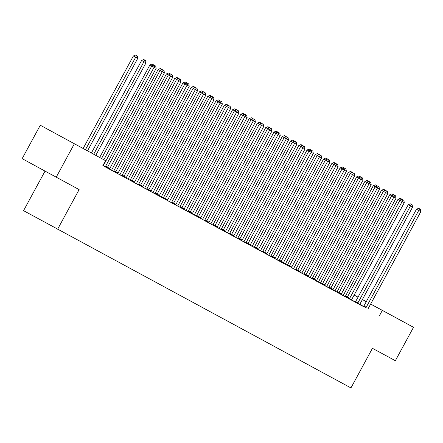 <?xml version="1.0" encoding="UTF-8"?>
<svg xmlns="http://www.w3.org/2000/svg" width="443" height="443" viewBox="0 0 443 443"><rect width="100%" height="100%" fill="white"/><g stroke="black" fill="none" stroke-linecap="round" stroke-linejoin="round"><path stroke-width="0.66" d="M392.155 315.709L375.321 306.556L392.155 315.709M76.002 144.645L59.168 135.492L76.002 144.645M346.963 297.613L343.264 295.581M336.802 292.081L334.991 291.101M328.529 287.607L326.718 286.627M320.261 283.132L318.451 282.152M311.988 278.658L310.178 277.678M305.604 275.23L301.904 273.198M295.442 269.704L293.631 268.724M287.175 265.23L285.358 264.249M280.79 261.802L277.091 259.77M270.629 256.275L268.818 255.295M262.356 251.801L260.545 250.821M254.083 247.327L252.272 246.347M245.815 242.847L243.999 241.867M237.542 238.373L235.731 237.393M229.269 233.898L227.458 232.918M220.996 229.424L219.185 228.444M212.723 224.944L210.912 223.964M206.344 221.522L202.639 219.49M196.183 215.996L194.372 215.016M187.91 211.521L186.099 210.541M181.525 208.094L177.826 206.061M171.363 202.567L169.553 201.587M163.096 198.093L161.285 197.113M154.823 193.613L153.012 192.633M146.55 189.139L144.739 188.159M140.165 185.717L136.466 183.684M131.892 181.242L128.193 179.21M121.736 175.71L119.926 174.73M113.463 171.236L111.653 170.256M105.19 166.762L103.38 165.782M358.022 297.192L354.129 295.071L358.033 297.164M362.407 299.529L366.306 301.639M370.68 304.009L413.502 327.294L370.647 304.064M45.031 171.114L23.562 210.658L350.945 387.918L372.447 348.314L395.361 360.713L413.502 327.294M57.623 229.208L79.125 189.604L22.15 158.66L40.291 125.242L105.539 160.659L40.291 125.242M391.723 195.778L389.796 194.732L337.245 291.511A1.407 0.941 -61.4 0 1 336.935 291.943L335.451 291.372L338.69 293.133M356.166 302.652L361.128 305.338L359.838 304.402A1.407 0.941 118.6 0 1 360.032 303.909L412.577 207.125L408.208 204.755L355.657 301.539A1.407 0.941 118.6 0 1 355.347 301.965L353.863 301.401L356.166 302.652M320.245 283.143L322.15 284.185M339.62 293.698L344.582 296.384L343.292 295.453A1.407 0.941 118.6 0 1 343.486 294.96L396.036 198.176L391.667 195.8L339.116 292.585A1.407 0.941 118.6 0 1 338.806 293.017L337.317 292.446L339.62 293.698M323.074 284.749L328.041 287.435L326.751 286.499A1.407 0.941 118.6 0 1 326.94 286.006L379.49 189.222L375.121 186.852L322.57 283.636A1.407 0.941 118.6 0 1 322.26 284.063L320.776 283.492L323.074 284.749M342.09 168.921L340.163 167.875L287.618 264.659A1.407 0.941 -61.4 0 1 287.308 265.086L285.818 264.521L289.063 266.282M306.534 275.795L311.495 278.481L310.205 277.551A1.407 0.941 118.6 0 1 310.399 277.058L362.944 180.273L358.575 177.898L306.03 274.682A1.407 0.941 118.6 0 1 305.72 275.114L304.23 274.544L306.534 275.795M325.55 159.973L323.623 158.921L271.072 255.705A1.407 0.941 -61.4 0 1 270.762 256.137L269.278 255.567L272.517 257.328M291.328 267.572L293.615 268.801M309.004 151.019L307.077 149.972L254.531 246.757A1.407 0.941 -61.4 0 1 254.216 247.183L252.731 246.618L255.971 248.379M273.447 257.892L278.409 260.578L277.119 259.648A1.407 0.941 118.6 0 1 277.312 259.149L329.858 162.371L325.489 159.995L272.943 256.779A1.407 0.941 118.6 0 1 272.628 257.211L271.144 256.641L273.447 257.892M292.463 142.07L290.536 141.018L237.985 237.802A1.407 0.941 -61.4 0 1 237.675 238.234L236.185 237.664L239.43 239.425M256.901 248.944L261.863 251.63L260.573 250.694A1.407 0.941 118.6 0 1 260.766 250.201L313.317 153.416L308.948 151.046L256.397 247.831A1.407 0.941 118.6 0 1 256.087 248.257L254.598 247.687L256.901 248.944M275.917 133.116L273.99 132.069L221.439 228.854A1.407 0.941 -61.4 0 1 221.129 229.28L219.645 228.71L222.884 230.476M240.355 239.99L245.322 242.675L244.032 241.745A1.407 0.941 118.6 0 1 244.22 241.247L296.771 144.468L292.402 142.092L239.851 238.877A1.407 0.941 118.6 0 1 239.541 239.309L238.057 238.738L240.355 239.99M222.851 230.51L227.442 232.996M242.83 115.213L240.903 114.167L188.353 210.951A1.407 0.941 -61.4 0 1 188.042 211.377L186.558 210.807L189.798 212.574M207.269 222.087L212.236 224.773L210.946 223.842A1.407 0.941 118.6 0 1 211.134 223.344L263.685 126.56L259.316 124.19L206.765 220.974A1.407 0.941 118.6 0 1 206.455 221.406L204.971 220.835L207.269 222.087M226.284 106.265L224.357 105.212L171.812 201.997A1.407 0.941 -61.4 0 1 171.496 202.429L170.012 201.858L173.252 203.619M190.728 213.138L195.69 215.819L194.399 214.888A1.407 0.941 118.6 0 1 194.593 214.395L247.139 117.611L242.77 115.241L190.224 212.02A1.407 0.941 118.6 0 1 189.909 212.452L188.425 211.881L190.728 213.138M154.806 193.63L156.711 194.665M174.182 204.184L179.144 206.87L177.859 205.94A1.407 0.941 118.6 0 1 178.047 205.441L230.598 108.657L226.229 106.287L173.678 203.071A1.407 0.941 118.6 0 1 173.368 203.503L171.878 202.933L174.182 204.184M157.642 195.23L162.603 197.916L161.313 196.985A1.407 0.941 118.6 0 1 161.501 196.493L214.052 99.708L209.683 97.338L157.132 194.117A1.407 0.941 118.6 0 1 156.822 194.549L155.338 193.979L157.642 195.23M176.652 79.408L174.73 78.361L122.179 175.146A1.407 0.941 -61.4 0 1 121.869 175.572L120.38 175.002L123.625 176.763M141.095 186.281L146.057 188.967L144.767 188.031A1.407 0.941 118.6 0 1 144.961 187.539L197.512 90.754L193.142 88.384L140.592 185.168A1.407 0.941 118.6 0 1 140.281 185.595L138.792 185.03L141.095 186.281M160.111 70.459L158.184 69.407L105.633 166.191A1.407 0.941 -61.4 0 1 105.323 166.623L103.839 166.053L107.079 167.814M125.89 178.053L128.177 179.288M108.009 168.379L112.971 171.064L111.68 170.129A1.407 0.941 118.6 0 1 111.874 169.636L164.419 72.851L160.05 70.481L107.505 167.266A1.407 0.941 118.6 0 1 107.195 167.692L105.705 167.127L108.009 168.379M103.363 165.859L363.62 306.445A1.407 0.941 118.6 0 0 363.93 306.013L416.481 209.229L420.85 211.604L368.299 308.383A1.407 0.941 118.6 0 0 368.111 308.882L368.061 309.087M363.487 306.584L359.799 304.574M355.236 302.087L351.532 300.072M116.282 172.853L121.244 175.539L119.953 174.608A1.407 0.941 118.6 0 1 120.147 174.11L172.692 77.331L168.323 74.956L115.773 171.74A1.407 0.941 118.6 0 1 115.462 172.172L113.978 171.602L116.282 172.853M132.822 181.807L137.784 184.493L136.499 183.557A1.407 0.941 118.6 0 1 136.688 183.064L189.239 86.28L184.869 83.91L132.319 180.694A1.407 0.941 118.6 0 1 132.008 181.121L130.519 180.55L132.822 181.807M168.384 74.933L166.457 73.881L113.906 170.666A1.407 0.941 -61.4 0 1 113.596 171.098L112.112 170.527L115.352 172.288M149.369 190.756L154.33 193.441L153.04 192.511A1.407 0.941 118.6 0 1 153.234 192.013L205.779 95.234L201.41 92.858L148.865 189.643A1.407 0.941 118.6 0 1 148.555 190.075L147.065 189.504L149.369 190.756M165.909 199.71L170.876 202.396L169.586 201.46A1.407 0.941 118.6 0 1 169.774 200.967L222.325 104.183L217.956 101.812L165.405 198.597A1.407 0.941 118.6 0 1 165.095 199.023L163.611 198.453L165.909 199.71M201.471 92.836L199.544 91.784L146.993 188.568A1.407 0.941 -61.4 0 1 146.683 189L145.199 188.43L148.438 190.191M182.455 208.659L187.417 211.344L186.126 210.414A1.407 0.941 118.6 0 1 186.32 209.921L238.871 113.137L234.497 110.761L181.951 207.546A1.407 0.941 118.6 0 1 181.641 207.977L180.151 207.407L182.455 208.659M218.011 101.785L216.084 100.738L163.539 197.523A1.407 0.941 -61.4 0 1 163.229 197.949L161.739 197.384L164.984 199.145M198.038 217.081L202.672 219.363A1.407 0.941 118.6 0 1 202.861 218.87L255.412 122.085L251.043 119.715L198.492 216.5A1.407 0.941 118.6 0 1 198.182 216.926L198.032 217.087M215.542 226.561L220.503 229.247L219.219 228.317A1.407 0.941 118.6 0 1 219.407 227.824L271.958 131.039L267.589 128.664L215.038 225.448A1.407 0.941 118.6 0 1 214.728 225.88L213.238 225.31L215.542 226.561M251.103 119.693L249.176 118.641L196.626 215.425A1.407 0.941 -61.4 0 1 196.315 215.852L194.826 215.287L198.071 217.048M231.124 234.984L235.759 237.265A1.407 0.941 118.6 0 1 235.953 236.772L288.498 139.988L284.129 137.618L231.584 234.402A1.407 0.941 118.6 0 1 231.268 234.829L231.119 234.989M212.712 224.961L214.611 225.996M248.628 244.464L253.595 247.15L252.305 246.219A1.407 0.941 118.6 0 1 252.493 245.727L305.044 148.942L300.675 146.567L248.124 243.351A1.407 0.941 118.6 0 1 247.814 243.783L246.33 243.213L248.628 244.464M284.19 137.596L282.263 136.544L229.712 233.328A1.407 0.941 -61.4 0 1 229.402 233.76L227.918 233.19L231.157 234.951M264.211 252.887L268.796 255.373M245.799 242.864L247.703 243.899M281.715 262.367L286.682 265.052L285.392 264.122A1.407 0.941 118.6 0 1 285.58 263.629L338.131 166.845L333.762 164.475L281.211 261.254A1.407 0.941 118.6 0 1 280.901 261.686L279.417 261.115L281.715 262.367M317.277 155.499L315.35 154.446L262.799 251.231A1.407 0.941 -61.4 0 1 262.489 251.663L261.005 251.092L264.244 252.853M298.261 271.321L303.222 274.007L301.932 273.076A1.407 0.941 118.6 0 1 302.126 272.578L354.677 175.793L350.308 173.423L297.757 270.208A1.407 0.941 118.6 0 1 297.447 270.634L295.957 270.069L298.261 271.321M316.141 280.995L318.428 282.23M350.363 173.401L348.436 172.349L295.885 269.134A1.407 0.941 -61.4 0 1 295.575 269.565L294.091 268.995L297.331 270.756M331.347 289.224L336.309 291.909L335.024 290.979A1.407 0.941 118.6 0 1 335.213 290.481L387.763 193.696L383.394 191.326L330.843 288.111A1.407 0.941 118.6 0 1 330.533 288.543L329.049 287.972L331.347 289.224M366.909 182.35L364.982 181.303L312.431 278.088A1.407 0.941 -61.4 0 1 312.121 278.514L310.637 277.944L313.877 279.71M347.893 298.178L352.855 300.863L351.565 299.928A1.407 0.941 118.6 0 1 351.759 299.435L404.304 202.65L399.935 200.28L347.39 297.059A1.407 0.941 118.6 0 1 347.079 297.491L345.59 296.921L347.893 298.178M383.45 191.304L381.523 190.252L328.977 287.036A1.407 0.941 -61.4 0 1 328.667 287.468L327.178 286.898L330.423 288.659M366.278 301.689L362.385 299.568M56.211 177.206L74.358 143.787M379.629 315.372L382.32 310.421M102.854 165.61L105.539 160.659M103.861 159.746L154.081 67.258L156.152 68.377L103.601 165.161A1.407 0.941 118.6 0 0 103.407 165.654L103.357 165.865M101.563 158.494L151.783 66.007L154.081 67.258L154.884 65.608L155.714 66.057L153.965 65.11L154.884 65.608M153.965 65.11L151.783 66.007M156.152 68.377L155.714 66.057M87.515 150.847L137.74 58.354L133.371 55.979L83.151 148.471M136.472 55.585L135.552 55.082L136.472 55.585L135.669 57.236L85.449 149.723M137.302 56.034L137.74 58.354M133.371 55.979L135.552 55.082M109.349 169.104L109.493 168.949A1.407 0.941 118.6 0 0 109.803 168.517L163.157 70.083L163.982 70.531L162.238 69.584L163.157 70.083M162.238 69.584L160.05 70.481M164.419 72.851L163.982 70.531M117.617 173.578L117.766 173.423A1.407 0.941 118.6 0 0 118.076 172.991L171.43 74.562L172.255 75.011L170.511 74.059L171.43 74.562M170.511 74.059L168.323 74.956M172.692 77.331L172.255 75.011M95.777 155.343L146.007 62.828L141.638 60.458L91.413 152.968M144.745 60.06L143.825 59.561L144.745 60.06L143.942 61.71L93.711 154.219M145.57 60.508L146.007 62.828M141.638 60.458L143.825 59.561M151.838 65.979L149.911 64.933L99.669 157.464M153.843 64.983L152.099 64.036L153.876 65.143M152.431 65.736L153.018 64.534M149.911 64.933L152.099 64.036M126.039 177.898A1.407 0.941 118.6 0 0 126.349 177.471L178.9 80.687L180.965 81.805L128.415 178.59A1.407 0.941 118.6 0 0 128.226 179.083L128.177 179.293M123.735 176.646A1.407 0.941 118.6 0 0 124.046 176.214L176.596 79.43L178.9 80.687L179.703 79.037L180.528 79.485L178.778 78.533L179.703 79.037M178.778 78.533L176.596 79.43M180.965 81.805L180.528 79.485M134.163 182.527L134.312 182.372A1.407 0.941 118.6 0 0 134.622 181.946L187.97 83.511L188.801 83.96L187.051 83.013L187.97 83.511M187.051 83.013L184.869 83.91M189.239 86.28L188.801 83.96M162.116 69.457L160.366 68.51L162.149 69.623M160.704 70.215L161.291 69.014M158.184 69.407L160.366 68.51M170.389 73.937L168.639 72.984L170.417 74.097M168.977 74.69L169.558 73.488M166.457 73.881L168.639 72.984M142.436 187.007L142.58 186.852A1.407 0.941 118.6 0 0 142.89 186.42L196.243 87.985L197.074 88.434L195.324 87.487L196.243 87.985M195.324 87.487L193.142 88.384M197.512 90.754L197.074 88.434M178.662 78.411L176.912 77.464L178.69 78.572M177.244 79.164L177.831 77.962M174.73 78.361L176.912 77.464M150.709 191.481L150.853 191.326A1.407 0.941 118.6 0 0 151.163 190.894L204.516 92.465L205.342 92.914L203.597 91.961L204.516 92.465M203.597 91.961L201.41 92.858M205.779 95.234L205.342 92.914M184.925 83.882L182.998 82.835L130.452 179.62A1.407 0.941 -61.4 0 1 130.142 180.046L129.987 180.207M186.929 82.885L185.185 81.938L186.963 83.046M185.517 83.638L186.104 82.437M182.998 82.835L185.185 81.938M158.976 195.956L159.126 195.8A1.407 0.941 118.6 0 0 159.436 195.374L212.79 96.939L213.615 97.388L211.87 96.436L212.79 96.939M211.87 96.436L209.683 97.338M214.052 99.708L213.615 97.388M193.198 88.362L191.271 87.31L138.72 184.094A1.407 0.941 -61.4 0 1 138.41 184.526L138.26 184.681M195.202 87.36L193.458 86.413L195.236 87.526M193.79 88.118L194.377 86.917M191.271 87.31L193.458 86.413M167.249 200.435L167.399 200.28A1.407 0.941 118.6 0 0 167.709 199.848L221.063 101.414L221.888 101.862L220.138 100.915L221.063 101.414M220.138 100.915L217.956 101.812M222.325 104.183L221.888 101.862M203.475 91.839L201.726 90.887L203.503 92M202.063 92.593L202.65 91.391M199.544 91.784L201.726 90.887M175.522 204.91L175.672 204.755A1.407 0.941 118.6 0 0 175.982 204.323L229.33 105.894L230.161 106.337L228.411 105.39L229.33 105.894M228.411 105.39L226.229 106.287M230.598 108.657L230.161 106.337M209.744 97.31L207.817 96.264L155.266 193.048A1.407 0.941 -61.4 0 1 154.956 193.475L154.806 193.635M211.748 96.314L209.999 95.367L211.776 96.474M210.336 97.067L210.918 95.865M207.817 96.264L209.999 95.367M183.795 209.384L183.939 209.229A1.407 0.941 118.6 0 0 184.249 208.797L237.603 110.368L238.434 110.816L236.684 109.864L237.603 110.368M236.684 109.864L234.497 110.761M238.871 113.137L238.434 110.816M220.021 100.788L218.272 99.841L220.049 100.949M218.604 101.547L219.191 100.339M216.084 100.738L218.272 99.841M192.063 213.858L192.212 213.703A1.407 0.941 118.6 0 0 192.522 213.277L245.876 114.842L246.701 115.291L244.957 114.344L245.876 114.842M244.957 114.344L242.77 115.241M247.139 117.611L246.701 115.291M228.289 105.268L226.545 104.315L228.322 105.428M226.877 106.021L227.464 104.819M224.357 105.212L226.545 104.315M200.336 218.338L200.485 218.183A1.407 0.941 118.6 0 0 200.795 217.751L254.149 119.317L254.974 119.765L253.23 118.818L254.149 119.317M253.23 118.818L251.043 119.715M255.412 122.085L254.974 119.765M234.557 110.739L232.63 109.692L180.079 206.471A1.407 0.941 -61.4 0 1 179.769 206.903L179.62 207.064M236.562 109.742L234.818 108.79L236.595 109.903M235.15 110.495L235.737 109.294M232.63 109.692L234.818 108.79M208.609 222.812L208.758 222.657A1.407 0.941 118.6 0 0 209.068 222.225L262.422 123.796L263.247 124.239L261.497 123.292L262.422 123.796M261.497 123.292L259.316 124.19M263.685 126.56L263.247 124.239M244.835 114.216L243.085 113.27L244.863 114.377M243.423 114.97L244.01 113.768M240.903 114.167L243.085 113.27M216.882 227.287L217.026 227.132A1.407 0.941 118.6 0 0 217.341 226.705L270.69 128.271L271.52 128.719L269.77 127.767L270.69 128.271M269.77 127.767L267.589 128.664M271.958 131.039L271.52 128.719M253.108 118.691L251.358 117.744L253.136 118.857M251.696 119.449L252.277 118.248M249.176 118.641L251.358 117.744M225.155 231.761L225.299 231.606A1.407 0.941 118.6 0 0 225.609 231.18L278.16 134.395L280.231 135.514L227.68 232.298A1.407 0.941 118.6 0 0 227.486 232.791L227.436 233.001M222.851 230.515L223.001 230.354A1.407 0.941 118.6 0 0 223.311 229.928L275.856 133.144L278.16 134.395L278.963 132.745L279.793 133.193L278.043 132.247L278.963 132.745M278.043 132.247L275.856 133.144M280.231 135.514L279.793 133.193M259.371 124.167L257.444 123.115L204.899 219.9A1.407 0.941 -61.4 0 1 204.588 220.332L204.439 220.487M261.381 123.171L259.631 122.218L261.409 123.331M259.963 123.924L260.55 122.722M257.444 123.115L259.631 122.218M233.422 236.241L233.572 236.086A1.407 0.941 118.6 0 0 233.882 235.654L287.236 137.219L288.061 137.668L286.316 136.721L287.236 137.219M286.316 136.721L284.129 137.618M288.498 139.988L288.061 137.668M267.644 128.642L265.717 127.595L213.172 224.374A1.407 0.941 -61.4 0 1 212.856 224.806L212.706 224.966M269.649 127.645L267.904 126.698L269.682 127.805M268.236 128.398L268.823 127.196M265.717 127.595L267.904 126.698M241.695 240.715L241.845 240.56A1.407 0.941 118.6 0 0 242.155 240.128L295.509 141.699L296.334 142.142L294.589 141.195L295.509 141.699M294.589 141.195L292.402 142.092M296.771 144.468L296.334 142.142M277.922 132.119L276.177 131.172L277.955 132.28M276.51 132.872L277.096 131.671M273.99 132.069L276.177 131.172M249.968 245.189L250.118 245.034A1.407 0.941 118.6 0 0 250.428 244.608L303.782 146.173L304.607 146.622L302.857 145.669L303.782 146.173M302.857 145.669L300.675 146.567M305.044 148.942L304.607 146.622M286.195 136.594L284.445 135.647L286.222 136.76M284.783 137.352L285.37 136.151M282.263 136.544L284.445 135.647M258.241 249.664L258.385 249.509A1.407 0.941 118.6 0 0 258.701 249.082L312.049 150.648L312.88 151.096L311.13 150.149L312.049 150.648M311.13 150.149L308.948 151.046M313.317 153.416L312.88 151.096M294.468 141.073L292.718 140.121L294.495 141.234M293.056 141.826L293.637 140.625M290.536 141.018L292.718 140.121M266.514 254.144L266.658 253.989A1.407 0.941 118.6 0 0 266.968 253.557L319.519 156.772L321.585 157.891L269.039 254.675A1.407 0.941 118.6 0 0 268.846 255.168L268.796 255.378M264.205 252.892L264.36 252.731A1.407 0.941 118.6 0 0 264.67 252.305L317.216 155.521L319.519 156.772L320.322 155.122L321.153 155.571L319.403 154.624L320.322 155.122M319.403 154.624L317.216 155.521M321.585 157.891L321.153 155.571M300.731 146.544L298.803 145.498L246.258 242.277A1.407 0.941 -61.4 0 1 245.948 242.709L245.793 242.869M302.741 145.548L300.991 144.601L302.768 145.708M301.323 146.301L301.91 145.099M298.803 145.498L300.991 144.601M274.782 258.618L274.931 258.463A1.407 0.941 118.6 0 0 275.241 258.031L328.595 159.602L329.42 160.05L327.676 159.098L328.595 159.602M327.676 159.098L325.489 159.995M329.858 162.371L329.42 160.05M311.008 150.022L309.264 149.075L311.041 150.183M309.596 150.775L310.183 149.573M307.077 149.972L309.264 149.075M283.055 263.092L283.204 262.937A1.407 0.941 118.6 0 0 283.514 262.511L336.868 164.076L337.693 164.525L335.944 163.572L336.868 164.076M335.944 163.572L333.762 164.475M338.131 166.845L337.693 164.525M319.281 154.496L317.531 153.549L319.314 154.662M317.869 155.255L318.456 154.053M315.35 154.446L317.531 153.549M291.477 267.417A1.407 0.941 118.6 0 0 291.787 266.985L344.333 170.201L346.404 171.319L293.853 268.104A1.407 0.941 118.6 0 0 293.665 268.596L293.615 268.807M289.174 266.16A1.407 0.941 118.6 0 0 289.484 265.734L342.035 168.949L344.333 170.201L345.141 168.55L345.966 168.999L344.217 168.052L345.141 168.55M344.217 168.052L342.035 168.949M346.404 171.319L345.966 168.999M327.554 158.976L325.804 158.024L327.582 159.137M326.142 159.729L326.729 158.528M323.623 158.921L325.804 158.024M299.601 272.046L299.745 271.891A1.407 0.941 118.6 0 0 300.061 271.459L353.409 173.03L354.239 173.473L352.49 172.526L353.409 173.03M352.49 172.526L350.308 173.423M354.677 175.793L354.239 173.473M333.823 164.447L331.896 163.401L279.345 260.185A1.407 0.941 -61.4 0 1 279.035 260.611L278.885 260.772M335.827 163.45L334.077 162.503L335.855 163.611M334.415 164.203L334.997 163.002M331.896 163.401L334.077 162.503M307.874 276.521L308.018 276.366A1.407 0.941 118.6 0 0 308.328 275.934L361.682 177.505L362.507 177.953L360.763 177.001L361.682 177.505M360.763 177.001L358.575 177.898M362.944 180.273L362.507 177.953M344.095 167.925L342.35 166.978L344.128 168.085M342.683 168.678L343.27 167.476M340.163 167.875L342.35 166.978M316.291 280.84A1.407 0.941 118.6 0 0 316.601 280.413L369.152 183.629L371.217 184.748L318.672 281.532A1.407 0.941 118.6 0 0 318.478 282.025L318.428 282.235M313.987 279.588A1.407 0.941 118.6 0 0 314.297 279.156L366.848 182.378L369.152 183.629L369.955 181.979L370.78 182.427L369.036 181.48L369.955 181.979M369.036 181.48L366.848 182.378M371.217 184.748L370.78 182.427M352.368 172.405L350.623 171.452L352.401 172.565M350.956 173.158L351.543 171.956M348.436 172.349L350.623 171.452M324.414 285.475L324.564 285.32A1.407 0.941 118.6 0 0 324.874 284.888L378.228 186.453L379.053 186.902L377.303 185.955L378.228 186.453M377.303 185.955L375.121 186.852M379.49 189.222L379.053 186.902M358.636 177.876L356.709 176.829L304.158 273.608A1.407 0.941 -61.4 0 1 303.848 274.04L303.699 274.195M360.641 176.879L358.891 175.926L360.674 177.039M359.229 177.632L359.816 176.43M356.709 176.829L358.891 175.926M332.687 289.949L332.837 289.794A1.407 0.941 118.6 0 0 333.147 289.362L386.495 190.933L387.326 191.376L385.576 190.429L386.495 190.933M385.576 190.429L383.394 191.326M387.763 193.696L387.326 191.376M368.914 181.353L367.164 180.406L368.941 181.514M367.502 182.106L368.083 180.905M364.982 181.303L367.164 180.406M340.96 294.423L341.104 294.268A1.407 0.941 118.6 0 0 341.415 293.842L394.768 195.407L395.599 195.856L393.849 194.903L394.768 195.407M393.849 194.903L391.667 195.8M396.036 198.176L395.599 195.856M375.182 186.83L373.255 185.778L320.704 282.562A1.407 0.941 -61.4 0 1 320.394 282.988L320.245 283.149M377.187 185.827L375.437 184.881L377.214 185.988M375.775 186.586L376.356 185.384M373.255 185.778L375.437 184.881M349.234 298.898L349.377 298.743A1.407 0.941 118.6 0 0 349.688 298.316L403.041 199.882L403.866 200.33L402.122 199.383L403.041 199.882M402.122 199.383L399.935 200.28M404.304 202.65L403.866 200.33M385.454 190.307L383.71 189.355L385.488 190.468M384.042 191.06L384.629 189.859M381.523 190.252L383.71 189.355M357.501 303.377L357.651 303.222A1.407 0.941 118.6 0 0 357.961 302.79L411.314 204.356L412.14 204.804L410.395 203.858L411.314 204.356M410.395 203.858L408.208 204.755M412.577 207.125L412.14 204.804M393.727 194.782L391.983 193.835L393.761 194.942M392.315 195.535L392.902 194.333M389.796 194.732L391.983 193.835M365.774 307.852L365.924 307.697A1.407 0.941 118.6 0 0 366.234 307.265L419.587 208.836L420.413 209.279L418.663 208.332L419.587 208.836M418.663 208.332L416.481 209.229M420.85 211.604L420.413 209.279M399.996 200.253L398.069 199.206L345.518 295.99A1.407 0.941 -61.4 0 1 345.208 296.417L345.058 296.577M402 199.256L400.25 198.309L402.034 199.416M400.588 200.009L401.175 198.807M398.069 199.206L400.25 198.309M109.493 168.949L107.195 167.692M109.803 168.517L107.505 167.266M117.766 173.423L115.462 172.172M118.076 172.991L115.773 171.74M126.349 177.471L124.046 176.214M134.312 182.372L132.008 181.121M134.622 181.946L132.319 180.694M105.633 166.191L107.527 167.221M105.323 166.623L107.228 167.659M113.906 170.666L115.8 171.696M113.596 171.098L115.501 172.133M142.58 186.852L140.281 185.595M142.89 186.42L140.592 185.168M122.179 175.146L124.068 176.176M121.869 175.572L123.769 176.607M150.853 191.326L148.555 190.075M151.163 190.894L148.865 189.643M130.452 179.62L132.341 180.65M130.142 180.046L132.042 181.082M159.126 195.8L156.822 194.549M159.436 195.374L157.132 194.117M138.72 184.094L140.614 185.124M138.41 184.526L140.315 185.562M167.399 200.28L165.095 199.023M167.709 199.848L165.405 198.597M146.993 188.568L148.887 189.598M146.683 189L148.588 190.036M175.672 204.755L173.368 203.503M175.982 204.323L173.678 203.071M155.266 193.048L157.16 194.078M154.956 193.475L156.861 194.51M183.939 209.229L181.641 207.977M184.249 208.797L181.951 207.546M163.539 197.523L165.427 198.553M163.229 197.949L165.128 198.99M192.212 213.703L189.909 212.452M192.522 213.277L190.224 212.02M171.812 201.997L173.7 203.027M171.496 202.429L173.401 203.464M200.485 218.183L198.182 216.926M200.795 217.751L198.492 216.5M180.079 206.471L181.973 207.501M179.769 206.903L181.674 207.939M208.758 222.657L206.455 221.406M209.068 222.225L206.765 220.974M188.353 210.951L190.246 211.981M188.042 211.377L189.947 212.413M217.026 227.132L214.728 225.88M217.341 226.705L215.038 225.448M196.626 215.425L198.519 216.455M196.315 215.852L198.215 216.893M225.299 231.606L223.001 230.354M225.609 231.18L223.311 229.928M204.899 219.9L206.787 220.93M204.588 220.332L206.488 221.367M233.572 236.086L231.268 234.829M233.882 235.654L231.584 234.402M213.172 224.374L215.06 225.404M212.856 224.806L214.761 225.841M241.845 240.56L239.541 239.309M242.155 240.128L239.851 238.877M221.439 228.854L223.333 229.884M221.129 229.28L223.034 230.316M250.118 245.034L247.814 243.783M250.428 244.608L248.124 243.351M229.712 233.328L231.606 234.358M229.402 233.76L231.307 234.796M258.385 249.509L256.087 248.257M258.701 249.082L256.397 247.831M237.985 237.802L239.879 238.832M237.675 238.234L239.574 239.27M266.658 253.989L264.36 252.731M266.968 253.557L264.67 252.305M246.258 242.277L248.146 243.307M245.948 242.709L247.847 243.744M274.931 258.463L272.628 257.211M275.241 258.031L272.943 256.779M254.531 246.757L256.419 247.787M254.216 247.183L256.12 248.218M283.204 262.937L280.901 261.686M283.514 262.511L281.211 261.254M262.799 251.231L264.692 252.261M262.489 251.663L264.393 252.698M291.787 266.985L289.484 265.734M271.072 255.705L272.966 256.735M270.762 256.137L272.666 257.173M299.745 271.891L297.447 270.634M300.061 271.459L297.757 270.208M279.345 260.185L281.239 261.215M279.035 260.611L280.934 261.647M308.018 276.366L305.72 275.114M308.328 275.934L306.03 274.682M287.618 264.659L289.506 265.689M287.308 265.086L289.207 266.121M316.601 280.413L314.297 279.156M295.885 269.134L297.779 270.164M295.575 269.565L297.48 270.601M324.564 285.32L322.26 284.063M324.874 284.888L322.57 283.636M304.158 273.608L306.052 274.638M303.848 274.04L305.753 275.075M332.837 289.794L330.533 288.543M333.147 289.362L330.843 288.111M312.431 278.088L314.325 279.118M312.121 278.514L314.026 279.55M341.104 294.268L338.806 293.017M341.415 293.842L339.116 292.585M320.704 282.562L322.598 283.592M320.394 282.988L322.294 284.029M349.377 298.743L347.079 297.491M349.688 298.316L347.39 297.059M328.977 287.036L330.866 288.066M328.667 287.468L330.567 288.504M357.651 303.222L355.347 301.965M357.961 302.79L355.657 301.539M337.245 291.511L339.139 292.541M336.935 291.943L338.84 292.978M365.924 307.697L363.62 306.445M366.234 307.265L363.93 306.013M345.518 295.99L347.412 297.02M345.208 296.417L347.113 297.452"/></g></svg>
